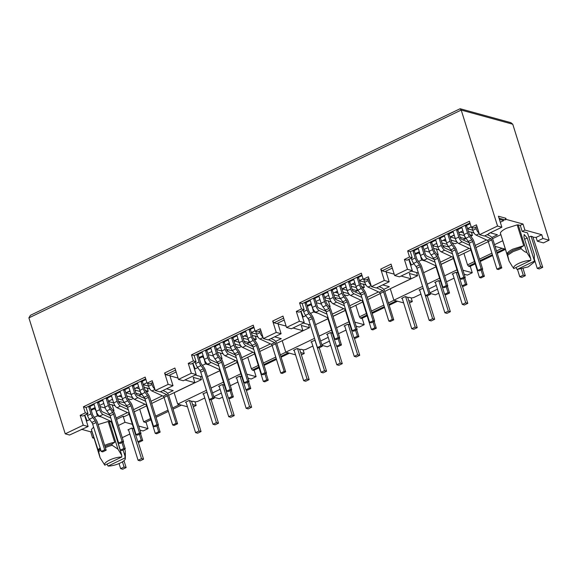 <?xml version="1.0" encoding="UTF-8"?>
<svg xmlns="http://www.w3.org/2000/svg" width="578" height="578" viewBox="0 0 578 578"><rect width="100%" height="100%" fill="white"/><g stroke="black" fill="none" stroke-linecap="round" stroke-linejoin="round"><path stroke-width="0.87" d="M93.607 427.113L91.375 429.555L98.672 451.779A14.602 4.465 -17.4 0 1 100.81 450.081M98.318 450.638A14.602 4.465 -17.4 0 1 100.449 448.947M109.596 460.066A10.845 3.316 162.6 0 0 104.726 465.066A10.845 3.316 162.6 0 0 104.806 465.16L121.777 457.003A10.845 3.316 162.6 0 0 109.596 460.066M98.672 451.779L100.088 457.704L104.726 465.066M536.124 237.406L537.309 241.199L543.472 242.89L549.1 240.181L542.937 238.49L541.752 234.704L536.124 237.406L533.068 237.269M460.001 108.808L461.208 110.066L497.55 226.034L479.538 234.69L476.453 224.835L471.308 227.313L469.408 221.251L407.649 250.931L409.549 257L404.398 259.471L407.49 269.326L394.622 275.511L391.06 264.139L380.765 269.088L384.327 280.46L371.459 286.645L368.374 276.79L363.23 279.261L365.896 279.998L368.923 278.545M363.23 279.261L361.329 273.199L299.57 302.886L301.47 308.948L296.319 311.426L298.992 312.156L304.136 309.685L302.236 303.616L361.879 274.955M471.308 227.313L473.974 228.043L477.002 226.59M404.398 259.471L407.071 260.208L412.215 257.73L410.315 251.668L469.957 223M168.176 384.363L155.309 390.547L160.157 391.877L173.017 385.692L168.176 384.363L164.607 372.991L174.903 368.041L178.465 379.414L183.313 380.743L196.18 374.558L191.332 373.229L188.247 363.374L190.913 364.111L196.058 361.633L194.157 355.571L253.8 326.902M286.124 326.115L278.011 323.89L281.096 333.737L268.228 339.922L263.387 338.592L260.295 328.745L255.151 331.216L257.817 331.945L260.844 330.493M155.309 390.547L152.216 380.692L147.072 383.163L149.745 383.9L152.765 382.448M147.072 383.163L145.172 377.102L83.413 406.789L85.313 412.851L80.169 415.329L82.835 416.059L87.986 413.588L86.086 407.526L145.721 378.857M196.18 374.558L192.64 363.28M194.338 368.677L195.147 368.901L197.77 367.637M202.242 376.935L195.234 375.014M293.024 328.008L302.944 330.732L276.696 343.346M272.137 345.543L259.739 351.496M254.703 353.917L242.305 359.877M237.276 362.298L224.878 368.258M219.842 370.671L207.451 376.632M275.598 341.396L281.262 338.672L274.629 336.851M224.206 366.098L235.586 360.629M241.633 357.717L253.012 352.248M259.06 349.343L270.446 343.874M202.423 365.397L205.472 363.93L209.763 365.108M308.493 324.482L309.49 327.683L301.275 325.428L302.944 330.732M281.096 333.737L276.248 332.408L272.686 321.043L273.986 322.784L276.862 323.572L284.217 320.031M263.387 338.592L276.248 332.408M80.169 415.329L83.254 425.184L65.242 433.84L28.9 317.871L30.41 315.306L459.994 108.801M178.465 379.414L191.332 373.229M255.151 331.216L253.251 325.154L191.491 354.841L193.392 360.903L188.247 363.374M296.319 311.426L299.411 321.274L286.544 327.459L282.982 316.094L272.686 321.043M199.273 358.331L202.553 356.756L204.092 358.62M195.147 368.901L192.85 363.179M205.472 363.93L204.02 358.598M211.577 374.652L219.871 370.758M220.312 353.042L222.003 358.432L221.779 359.682M255.194 335.854L256.285 339.337L253.46 338.564M254.623 340.139L256.285 339.337M248.193 339.214L249.284 342.703L244.068 341.266M246.929 343.838L249.284 342.703M235.918 346.757L239.061 347.616L241.387 346.504M226.583 349.48L232.537 350.759M227.313 349.676L227.869 351.46A1.669 0.679 -115.7 0 1 226.67 349.748L224.409 342.552L223.426 342.277L228.317 339.929M208.138 354.632L213.354 356.062M220.623 358.057L222.003 358.432M202.553 356.756L202.293 355.94M194.157 355.571L191.491 354.841M196.058 361.633L193.392 360.903M164.607 372.991L165.908 374.732L168.783 375.519L176.138 371.986M175.546 370.101L165.908 374.732M240.867 373.749L228.469 379.71M223.433 382.13L211.042 388.091M206.433 390.302L177.699 404.116L174.137 392.744L201.419 379.63L193.204 377.376L194.865 382.687L168.624 395.294M224.907 368.338L237.305 362.384M200.414 376.43L201.419 379.63M247.767 357.255L251.379 368.786L252.355 370.093L253.583 370.433L259.052 367.803M248.034 378.156L251.199 379.024L256.105 376.661L246.763 374.103M256.105 376.661L254.074 370.195M282.086 340.76L309.49 327.683M273.986 322.784L283.625 318.146M65.242 433.84L69.555 435.024L88.102 426.513L83.254 425.184M84.569 415.228L88.102 426.513M87.986 413.588L85.313 412.851M86.086 407.526L83.413 406.789M173.017 385.692L169.932 375.837L178.046 378.063M184.946 379.963L194.865 382.687M319.656 322.697L327.95 318.81M310.321 324.988L303.313 323.059M286.544 327.459L291.391 328.795L304.259 322.611L299.411 321.274M300.719 311.325L304.259 322.611M304.136 309.685L301.47 308.948M302.236 303.616L299.57 302.886M371.459 286.645L376.307 287.974L389.175 281.789L384.327 280.46M390.164 288.805L417.569 275.728L409.354 273.473L411.016 278.777L384.775 291.391M417.569 275.728L416.565 272.527M380.765 269.088L382.065 270.829L384.941 271.617L392.296 268.084M389.175 281.789L386.09 271.935L394.196 274.16M401.103 276.06L411.016 278.777M391.703 266.198L382.065 270.829M427.734 270.742L436.029 266.855M418.4 273.033L411.392 271.111M394.622 275.511L399.47 276.84L412.338 270.656L407.49 269.326M408.798 259.377L412.338 270.656M412.215 257.73L409.549 257M410.315 251.668L407.649 250.931M479.538 234.69L484.386 236.019L489.19 233.714L489.082 233.36M499.045 218.217L505.143 219.886L506.169 219.394L505.815 218.253L498.424 216.23L501.863 227.219L488.656 233.57L489.19 233.714M501.863 227.219L497.55 226.034M86.259 420.625L87.068 420.849L89.691 419.592M81.476 429.288L90.703 431.824L92.603 437.886L94.004 438.269M91.815 431.289L90.703 431.824M91.375 429.555L100.088 457.704M111.424 421.861L108.202 421.463L98.108 424.548M129.197 414.245L124.357 416.572L123.121 416.239L116.546 419.397M164.058 397.491L151.66 403.451M146.624 405.872L134.233 411.825M166.551 388.799L173.19 390.62L167.519 393.343M116.127 418.053L127.507 412.576M133.554 409.672L144.934 404.203M150.981 401.291L162.367 395.822M94.344 417.352L97.393 415.885L101.685 417.063M94.221 407.895L94.474 408.704L91.194 410.279M87.068 420.849L84.771 415.127M97.393 415.885L95.948 410.553L94.474 408.704M112.544 410.004L113.924 410.387L113.7 411.63M100.066 406.58L105.275 408.01M177.699 404.116L187.482 406.796M112.118 404.629L113.924 410.387M109.343 404.203L115.029 405.763M114.747 393.748L117.11 401.298A4.675 1.907 64.3 0 0 120.455 406.067L117.023 407.714A4.675 1.907 -115.7 0 1 113.678 402.945L108.512 401.537M119.234 401.631L119.791 403.408A1.669 0.679 -115.7 0 1 118.591 401.703L116.33 394.499L115.347 394.232L120.238 391.877M111.98 399.506L112.703 399.839M118.504 401.428L124.458 402.707M122.955 400.214L117.666 398.762M118.981 396.147L121.864 397.064M127.839 398.704L130.982 399.571L133.308 398.452M132.593 397.577L126.828 395.995M125.982 392.78L131.025 394.297M130.187 391.631L129.205 391.234M140.114 391.169L141.213 394.651L135.989 393.221M135.006 390.099L140.259 391.544M139.349 388.857L136.206 387.867M147.115 387.802L148.206 391.292L145.381 390.511M144.168 387.332L149.81 388.878M148.51 386.082L143.337 384.666M146.545 392.094L148.206 391.292M138.85 395.785L141.213 394.651M134.609 388.828L136.3 388.019M97.906 450.392A13.352 4.082 -17.4 0 1 100.138 447.957M104.64 445.392A13.352 4.082 -17.4 0 1 114.733 442.307L108.202 421.463M105.348 447.654A14.602 4.465 -17.4 0 1 112.183 445.284L111.829 444.15L114.733 442.307M112.183 445.284L117.934 449.128L121.734 455.276L121.777 457.003M109.235 421.362L117.934 449.128M112.074 399.665L112.573 399.42M119.075 396.298L121.293 395.236M126.076 392.932L129.299 391.385M139.688 409.202L143.662 421.875L150.598 418.537M155.634 416.124L168.025 410.163M172.634 407.945L179.556 404.622M143.662 421.875L145.512 422.381L150.981 419.751M181.398 405.127L173.01 409.159M168.408 411.377L156.009 417.33M505.396 249.385L497.246 253.309M492.644 255.519L480.246 261.48M475.21 263.9L469.741 266.53L468.512 266.191L467.537 264.883L474.473 261.545M355.846 305.3L359.458 316.838L360.434 318.138L361.662 318.478L367.131 315.848M372.167 313.428L384.565 307.474M389.167 305.256L397.556 301.225M264.088 365.383L276.486 359.422M281.089 357.211L289.477 353.18M213.918 397.281L219.243 398.741L222.588 397.129M221.323 393.091L213.744 396.732M505.815 218.253L505.143 219.886M410.488 264.775L411.305 264.999L413.927 263.734M488.287 241.64L475.896 247.594M470.86 250.014L458.462 255.975M453.434 258.395L441.036 264.348M436 266.769L423.602 272.729M500.794 234.697L492.499 238.685M534.043 261.314L517.072 269.471L528.198 266.892L534.325 262.015L534.303 254.566L527.504 232.862L522.165 231.402L524.911 230.08L523.011 224.018L520.265 225.333L517.18 224.871L506.415 228.274C503.077 229.907 501.054 231.475 500.353 232.963L509.074 261.111L507.657 255.187L513.163 251.596L521.161 248.692L520.807 247.557L523.711 245.715L512.946 249.111C509.608 250.751 507.585 252.311 506.884 253.807L507.657 255.187M523.011 224.018L506.169 219.394M500.295 222.219L503.77 220.55L499.399 219.351M491.755 237.493L497.42 234.769L490.252 232.797M440.357 262.195L451.743 256.726M457.79 253.814L469.17 248.345M475.217 245.44L486.597 239.971M425.914 261.205L421.629 260.028L420.177 254.696L418.703 252.853L415.43 254.428M418.58 261.494L421.629 260.028M463.924 253.352L467.537 264.883M479.509 259.132L491.907 253.171M496.509 250.953L502.051 248.294M468.512 266.191L474.957 263.091M479.993 260.671L492.384 254.71M496.993 252.499L504.399 248.937M453.455 258.482L441.065 264.435M418.45 252.037L418.703 252.853M436.354 248.771L438.16 254.53L436.78 254.154M429.512 252.16L424.295 250.729M433.579 248.345L439.266 249.906M438.977 237.89L441.346 245.44A4.675 1.907 64.3 0 0 444.692 250.209L441.26 251.864A4.675 1.907 -115.7 0 1 437.914 247.088L432.741 245.679M443.47 245.773L444.027 247.557A1.669 0.679 -115.7 0 1 442.82 245.845L440.566 238.649L439.583 238.374L444.475 236.026M436.217 243.656L436.939 243.981M442.741 245.571L448.687 246.849M447.191 244.364L441.903 242.912M443.21 240.289L446.1 241.214M452.068 242.847L455.218 243.714L457.545 242.601M456.83 241.72L451.064 240.137M450.211 236.929L455.254 238.439M454.424 235.773L453.441 235.376M464.358 235.311L465.442 238.801L460.218 237.363M459.243 234.249L464.488 235.687M463.578 232.999L460.435 232.009M471.359 231.951L472.443 235.434L469.618 234.661M468.404 231.475L474.039 233.021M472.739 230.232L467.566 228.809M438.16 254.53L437.929 255.779M463.086 239.935L465.442 238.801M470.774 236.236L472.443 235.434M436.311 243.808L436.809 243.569M443.304 240.448L445.522 239.379M450.305 237.081L453.535 235.528M458.845 232.977L460.529 232.168M409.007 259.276L411.305 264.999M500.353 232.963L506.884 253.807M523.711 245.715L517.18 224.871M534 259.587L527.237 237.984L524.145 234.531L523.95 237.081L530.72 258.684L526.912 252.535C525.337 252.239 523.422 250.96 521.161 248.692M526.912 252.535L518.213 224.77M518.574 263.474C514.536 265.512 512.939 267.209 513.784 268.568L530.763 260.411C526.934 260.483 522.873 261.509 518.574 263.474M512.874 267.26L513.784 268.568M530.72 258.684L530.763 260.411M512.404 266.61L509.074 261.111M515.959 267.52L517.072 269.471M520.807 247.557L512.809 250.462L507.296 254.045M380.208 293.588L367.818 299.549M362.782 301.969L350.384 307.922M345.355 310.343L332.957 316.303M327.921 318.724L315.53 324.684M359.458 316.838L366.394 313.5M371.43 311.08L383.828 305.119M388.43 302.908L393.979 300.242M360.434 318.138L366.878 315.039M371.914 312.619L384.312 306.665M388.915 304.447L396.327 300.885M345.377 310.429L332.986 316.39M310.372 303.992L312.171 306.665M316.217 302.677L321.433 304.107M328.701 306.102L330.081 306.485L329.85 307.727M328.275 300.726L330.081 306.485M325.501 300.3L331.187 301.861M330.898 289.845L333.268 297.395A4.675 1.907 64.3 0 0 336.613 302.164L333.181 303.811A4.675 1.907 -115.7 0 1 329.836 299.043L324.663 297.634M335.392 297.728L335.948 299.505M328.138 295.604L328.86 295.936M334.662 297.526L340.615 298.804M339.113 296.312L333.824 294.859M335.132 292.244L338.022 293.162M343.989 294.802L347.14 295.669L349.466 294.549M348.751 293.675L342.985 292.092M342.133 288.877L347.183 290.387M346.345 287.728L345.362 287.331M356.272 287.266L357.363 290.748L352.139 289.318M351.164 286.197L356.409 287.642M355.506 284.954L352.356 283.964M363.273 283.899L364.364 287.389L361.539 286.609M360.325 283.43L365.961 284.976M364.66 282.18L359.487 280.764M332.278 314.15L343.664 308.674M349.712 305.769L361.091 300.3M367.138 297.388L378.525 291.919M383.676 289.441L389.341 286.717L382.708 284.896M362.695 288.191L364.364 287.389M355.008 291.883L357.363 290.748M307.351 306.376L310.632 304.801M302.41 316.722L303.226 316.946L305.849 315.689M310.502 313.449L313.551 311.983L317.835 313.16M303.226 316.946L300.928 311.224M313.551 311.983L312.098 306.651M328.232 295.763L328.73 295.517M335.233 292.396L337.444 291.334M342.227 289.029L345.456 287.483M350.767 284.925L352.45 284.116M251.379 368.786L258.315 365.455M263.351 363.035L275.749 357.074M280.352 354.863L285.9 352.197M252.355 370.093L258.8 366.994M263.835 364.574L276.233 358.613M280.836 356.402L288.249 352.84M217.422 352.248L223.108 353.808M222.819 341.793L225.189 349.343A4.675 1.907 64.3 0 0 228.534 354.112L225.102 355.766A4.675 1.907 -115.7 0 1 221.757 350.99L216.584 349.582M220.059 347.559L220.782 347.884M231.034 348.267L225.745 346.814M227.06 344.192L229.943 345.117M240.672 345.622L234.906 344.04M234.054 340.832L239.104 342.342M238.266 339.676L237.283 339.279M243.085 338.152L248.33 339.589M247.427 336.909L244.284 335.912M252.246 335.377L257.889 336.923M256.581 334.135L251.408 332.711M220.153 347.71L220.651 347.472M227.154 344.351L229.365 343.281M234.148 340.984L237.377 339.43M242.688 336.88L244.378 336.071M185.979 401.999L195.581 432.64L197.633 433.204L201.065 431.549L191.564 401.233L189.187 400.453L185.415 402.266L186.123 402.461M204.778 397.996L197.582 401.457L195.386 401.898L193.124 401.276L191.397 401.5M207.025 392.187L202.842 393.885L203.557 394.08M220.139 389.297L212.56 392.939M224.401 385.215L222.335 384.522L218.556 386.335L219.264 386.53M237.926 382.065L230.34 385.692M241.835 376.842L239.762 376.141L235.99 377.954L236.698 378.149M124.704 449.171L125.325 451.158L125.021 456.172L123.071 449.951M106.981 464.112L108.086 466.063A10.845 3.316 162.6 0 0 119.227 463.477A10.845 3.316 162.6 0 0 125.332 458.607A10.845 3.316 162.6 0 0 125.065 457.906L125.021 456.172M125.065 457.906L108.086 466.063M114.719 432.048L121.734 455.276M104.994 446.519A14.602 4.465 -17.4 0 1 111.829 444.15M549.1 240.181L512.758 124.219L510.865 122.659L460.312 108.78M92.603 437.886L93.715 437.351M111.287 421.926L113.187 427.987M118.447 425.459L125.021 422.301L123.121 416.239M139.955 430.104L143.12 430.971L148.026 428.616L138.691 426.051M132.348 424.31L125.021 422.301M148.026 428.616L145.996 422.15M133.691 428.775L131.683 428.096L127.911 429.909L128.619 430.104M129.848 434.02L122.261 437.64M505.338 249.19L495.071 246.373M494.544 244.675L502.694 240.759M522.165 231.402L520.265 225.333M541.752 234.704L524.911 230.08M532.815 236.756L530.85 236.221L528.856 237.175M537.309 241.199L542.937 238.49M403.639 302.894L393.856 300.213L390.295 288.841M457.017 269.847L444.627 275.807M439.591 278.228L427.193 284.188M422.59 286.399L393.856 300.213M464.192 274.254L467.349 275.121L472.255 272.758L462.92 270.201M472.255 272.758L470.232 266.292M457.921 272.917L455.919 272.238L452.148 274.051L452.856 274.247M454.077 278.163L446.498 281.789M440.494 281.298L438.492 280.619L434.714 282.432L435.422 282.628M423.175 288.285L418.999 289.983L419.707 290.178M420.936 294.094L413.732 297.554L411.543 297.988L409.282 297.374L407.555 297.598M402.136 298.096L411.738 328.738L413.79 329.301L417.222 327.647L407.721 297.33L405.344 296.55L401.573 298.364L402.281 298.559M437.481 289.188L429.902 292.829M436.289 285.395L428.717 289.036M430.075 293.378L435.393 294.838L438.745 293.227M295.56 354.849L285.778 352.161L282.216 340.796M348.946 321.801L336.548 327.762M331.512 330.175L319.114 336.136M314.511 338.354L285.778 352.161M356.113 326.202L359.27 327.069L364.183 324.713L354.841 322.148M364.183 324.713L362.153 318.247M349.849 324.872L347.84 324.193L344.069 326.006L344.777 326.202M346.005 330.117L338.419 333.737M332.415 333.246L330.414 332.567L326.635 334.38L327.343 334.575M315.104 340.232L310.921 341.938L311.629 342.133M312.857 346.049L305.654 349.509L303.464 349.943L301.203 349.322L299.476 349.546M294.058 350.044L303.66 380.685L305.711 381.249L309.143 379.601L299.642 349.285L297.265 348.498L293.494 350.319L294.202 350.506M329.402 341.136L321.823 344.777M328.217 337.35L320.638 340.991M321.997 345.333L327.314 346.793L330.667 345.182M409.477 302.937L412.316 301.572L411.16 297.887M301.398 354.892L304.238 353.526L303.082 349.842M193.319 406.84L196.159 405.474L195.01 401.789M192.59 404.492L196.159 405.474M532.858 236.901L542.728 267.318L540.676 266.754L537.244 268.402L539.296 268.965L542.728 267.318M408.74 300.589L412.316 301.572M300.661 352.544L304.238 353.526M152.679 382.491L153.452 384.948A1.669 0.679 -115.7 0 0 153.799 385.743M147.643 383.322L148.539 386.191A4.675 1.907 -115.7 0 0 151.884 390.959L163.191 396.205A1.17 0.477 -115.7 0 1 164.029 397.397L172.678 424.996L174.151 425.401L177.583 423.746L168.935 396.154A4.169 1.705 -115.7 0 0 165.951 391.891L162.982 390.518M154.825 389.016A4.675 1.907 64.3 0 1 151.971 384.543L151.501 383.055M160.496 391.711L166.623 394.557A1.17 0.477 64.3 0 1 167.461 395.749L176.102 423.342L172.678 424.996M176.102 423.342L177.583 423.746M88.6 406.312L90.963 413.862A5.426 2.218 64.3 0 0 92.841 417.562L89.409 419.209A5.426 2.218 -115.7 0 1 87.538 415.51L87.068 414.029M101.237 451.454L102.718 451.859L106.15 450.211L104.669 449.807L101.237 451.454L92.682 424.158A2.5 1.026 64.3 0 0 91.815 422.446L89.409 419.209M94.098 404.448L89.2 406.796L90.19 407.071L92.444 414.267A2.42 0.99 64.3 0 0 93.282 415.922L95.688 419.158A5.505 2.254 64.3 0 1 97.595 422.908L106.15 450.211M92.841 417.562L95.247 420.798A2.5 1.026 64.3 0 1 96.114 422.504L104.669 449.807M109.943 415.307L102.357 411.782A1.669 0.679 -115.7 0 1 101.157 410.084L98.903 402.88L97.92 402.606L102.812 400.258M121.972 442.604L123.815 448.477L120.383 450.125L121.864 450.537L125.296 448.882L123.15 442.04M123.815 448.477L125.296 448.882M120.383 450.125L111.735 422.532A1.17 0.477 -115.7 0 0 110.904 421.34L99.597 416.095A4.675 1.907 -115.7 0 1 96.251 411.326L93.882 403.776M97.314 402.122L99.683 409.672A4.675 1.907 64.3 0 0 103.028 414.448L110.832 418.067M140.888 381.177L143.257 388.727A5.426 2.218 64.3 0 0 145.129 392.426L141.697 394.073A5.426 2.218 -115.7 0 1 139.825 390.381L137.456 382.824M141.697 394.073L144.11 397.31A2.5 1.026 64.3 0 1 144.97 399.022L153.524 426.318L155.005 426.723L158.437 425.076L156.956 424.671L153.524 426.318M145.129 392.426L147.542 395.663L144.11 397.31M156.956 424.671L148.401 397.368A2.5 1.026 64.3 0 0 147.542 395.663M145.931 379.529L141.494 381.661L142.477 381.935L144.731 389.139A2.42 0.99 64.3 0 0 145.569 390.786L147.982 394.023A5.505 2.254 64.3 0 1 149.883 397.78L158.437 425.076M111.525 396.067L106.634 398.423L107.616 398.69L109.878 405.893A2.42 0.99 64.3 0 0 110.709 407.541L113.122 410.777A5.505 2.254 64.3 0 1 115.022 414.534L123.576 441.83L122.095 441.426L118.671 443.073L120.145 443.478L123.576 441.83M118.671 443.073L110.116 415.777A2.5 1.026 64.3 0 0 109.249 414.072L106.836 410.835A5.426 2.218 -115.7 0 1 104.965 407.136L102.595 399.586M106.027 397.931L108.397 405.489A5.426 2.218 64.3 0 0 110.268 409.181L112.681 412.417A2.5 1.026 64.3 0 1 113.541 414.13L122.095 441.426M132.174 385.367L134.544 392.917A4.675 1.907 64.3 0 0 137.889 397.686L145.692 401.305M137.889 397.686L134.457 399.34A4.675 1.907 -115.7 0 1 131.112 394.564L128.742 387.014M134.457 399.34L145.757 404.586A1.17 0.477 -115.7 0 1 146.595 405.778L155.244 433.37L156.725 433.775L160.157 432.127L158.011 425.278M156.833 425.841L158.675 431.723L155.244 433.37M158.675 431.723L160.157 432.127M144.803 398.545L137.217 395.027A1.669 0.679 -115.7 0 1 136.018 393.322L133.764 386.126L132.774 385.851L137.672 383.503M120.455 406.067L128.258 409.686M117.023 407.714L128.33 412.959A1.17 0.477 -115.7 0 1 129.169 414.151L137.817 441.751L139.291 442.156L142.723 440.508L140.577 433.659M139.406 434.223L141.249 440.096L137.817 441.751M141.249 440.096L142.723 440.508M127.37 406.926L119.783 403.408M117.11 401.298L113.678 402.945L111.316 395.395M123.461 389.558L125.823 397.108A5.426 2.218 64.3 0 0 127.702 400.807L124.27 402.454A5.426 2.218 -115.7 0 1 122.392 398.755L120.029 391.205M124.27 402.454L126.676 405.691A2.5 1.026 64.3 0 1 127.543 407.396L136.097 434.699L137.578 435.104L141.01 433.449L139.529 433.045L136.097 434.699M127.702 400.807L130.108 404.044L126.676 405.691M139.529 433.045L130.975 405.749A2.5 1.026 64.3 0 0 130.108 404.044M128.952 387.694L124.06 390.042L125.05 390.316L127.304 397.512A2.42 0.99 64.3 0 0 128.143 399.16L130.549 402.404A5.505 2.254 64.3 0 1 132.456 406.153L141.01 433.449M146.928 382.708L143.272 384.471M138.669 386.682L134.558 388.654M129.949 390.873L125.845 392.845M121.236 395.063L117.124 397.035M112.522 399.246L108.411 401.226M103.809 403.437L99.698 405.416M95.088 407.627L90.941 409.47M89.2 406.796L88.781 406.226M97.92 402.606L97.494 402.035M106.634 398.423L106.208 397.852M115.347 394.232L114.921 393.661M124.06 390.042L123.634 389.471M132.774 385.851L132.355 385.28M141.494 381.661L141.068 381.09M123.974 460.695L126.134 467.573L124.075 467.01L122.449 461.808M119.046 463.549L120.643 468.657L122.702 469.22L126.134 467.573M138.12 441.83L143.561 459.192L141.509 458.629L138.077 460.276L140.129 460.839L143.561 459.192M141.509 458.629L131.965 428.168M128.475 429.635L138.077 460.276M120.643 468.657L124.075 467.01M211.151 399.738L218.498 423.175L216.439 422.612L213.007 424.259L215.067 424.823L218.498 423.175M216.439 422.612L206.895 392.151M203.405 393.618L213.007 424.259M195.581 432.64L199.013 430.986L189.468 400.525M201.065 431.549L199.013 430.986M319.229 347.783L326.57 371.22L324.518 370.657L321.086 372.304L323.145 372.868L326.57 371.22M324.518 370.657L314.974 340.196M311.484 341.663L321.086 372.304M303.66 380.685L307.091 379.038L297.547 348.577M309.143 379.601L307.091 379.038M427.308 295.835L434.649 319.273L432.597 318.709L429.165 320.356L431.217 320.92L434.649 319.273M432.597 318.709L423.053 288.249M419.563 289.715L429.165 320.356M411.738 328.738L415.17 327.083L405.619 296.622M417.222 327.647L415.17 327.083M523.083 268.626L525.301 275.699L523.242 275.135L521.327 269.023M517.52 269.471L519.817 276.783L521.869 277.346L525.301 275.699M540.676 266.754L531.131 236.294M534.318 259.074L537.244 268.402M519.817 276.783L523.242 275.135M228.772 398.256L234.213 415.618L232.154 415.055L222.609 384.594M219.12 386.061L228.722 416.709L230.781 417.273L234.213 415.618M246.199 389.883L251.64 407.244L249.588 406.681L246.156 408.328L248.208 408.892L251.64 407.244M249.588 406.681L240.036 376.22M236.554 377.687L246.156 408.328M228.722 416.709L232.154 415.055M336.844 346.309L342.284 363.67L340.232 363.107L330.688 332.646M327.199 334.113L336.801 364.754L338.853 365.318L342.284 363.67M354.278 337.928L359.718 355.289L357.666 354.726L354.235 356.373L356.286 356.937L359.718 355.289M357.666 354.726L348.115 324.265M344.632 325.732L354.235 356.373M336.801 364.754L340.232 363.107M444.923 294.354L450.363 311.715L448.311 311.152L438.767 280.691M435.277 282.158L444.879 312.799L446.931 313.363L450.363 311.715M462.357 285.98L467.797 303.342L465.738 302.778L462.313 304.425L464.365 304.989L467.797 303.342M465.738 302.778L456.194 272.317M452.704 273.784L462.313 304.425M444.879 312.799L448.311 311.152M255.006 330.761L251.351 332.516M246.741 334.734L242.637 336.707M238.028 338.918L233.917 340.897M229.314 343.108L225.203 345.088M220.601 347.299L216.49 349.271M211.888 351.489L207.777 353.461M203.167 355.68L199.02 357.515M248.966 329.229L251.336 336.779A5.426 2.218 64.3 0 0 253.207 340.478L255.613 343.715A2.5 1.026 64.3 0 1 256.48 345.42L265.035 372.716L261.603 374.363L263.084 374.775L266.516 373.121L257.961 345.825A5.505 2.254 64.3 0 0 256.061 342.068L253.648 338.831A2.42 0.99 64.3 0 1 252.81 337.184L250.556 329.98L249.566 329.713L254.009 327.574M252.875 346.598L245.289 343.079A1.669 0.679 -115.7 0 1 244.097 341.374L241.842 334.171L240.853 333.903L245.744 331.548M231.54 337.603L233.902 345.153A5.426 2.218 64.3 0 0 235.781 348.852L238.187 352.089A2.5 1.026 64.3 0 1 239.054 353.801L247.608 381.097L244.176 382.744L245.657 383.149L249.082 381.502L240.527 354.206A5.505 2.254 64.3 0 0 238.627 350.449L236.221 347.212A2.42 0.99 64.3 0 1 235.383 345.565L233.129 338.361L232.139 338.094L237.031 335.739M231.655 389.883L230.174 389.471L226.742 391.125L228.223 391.53L231.655 389.883L223.101 362.579A5.505 2.254 64.3 0 0 221.201 358.83L218.787 355.593A2.42 0.99 64.3 0 1 217.949 353.938L215.695 346.742L214.713 346.468L219.604 344.12M218.022 363.352L210.435 359.834A1.669 0.679 -115.7 0 1 209.236 358.129L206.982 350.925L205.992 350.658L210.891 348.303M214.228 398.256L212.747 397.852L209.315 399.499L210.797 399.904L214.228 398.256L205.674 370.96A5.505 2.254 64.3 0 0 203.767 367.203L201.361 363.967A2.42 0.99 64.3 0 1 200.523 362.319L198.268 355.116L197.279 354.849L202.17 352.493M197.279 354.849L196.852 354.278M205.992 350.658L205.573 350.087M214.713 346.468L214.286 345.897M223.426 342.277L223 341.706M232.139 338.094L231.713 337.516M240.853 333.903L240.426 333.333M249.566 329.713L249.147 329.142M363.085 278.806L359.429 280.568M354.82 282.779L350.716 284.752M346.106 286.97L341.995 288.942M337.393 291.16L333.282 293.133M328.68 295.344L324.569 297.323M319.959 299.534L315.855 301.514M311.246 303.725L307.099 305.567M357.045 277.274L359.408 284.824A5.426 2.218 64.3 0 0 361.286 288.523L363.692 291.76A2.5 1.026 64.3 0 1 364.559 293.465L373.113 320.768L369.682 322.416L371.163 322.82L374.595 321.173L366.04 293.877A5.505 2.254 64.3 0 0 364.133 290.12L361.727 286.883A2.42 0.99 64.3 0 1 360.889 285.229L358.635 278.032L357.645 277.758L362.088 275.627M360.954 294.643L353.368 291.124A1.669 0.679 -115.7 0 1 352.175 289.419L349.921 282.223L348.931 281.948L353.823 279.6M339.618 285.655L341.981 293.205A5.426 2.218 64.3 0 0 343.852 296.904L346.265 300.141A2.5 1.026 64.3 0 1 347.132 301.846L355.687 329.142L352.255 330.789L353.729 331.201L357.161 329.547L348.606 302.251A5.505 2.254 64.3 0 0 346.706 298.494L344.293 295.257A2.42 0.99 64.3 0 1 343.462 293.61L341.201 286.406L340.218 286.139L345.109 283.791M343.527 303.024L335.941 299.505A1.669 0.679 -115.7 0 1 334.749 297.8L332.487 290.597L331.505 290.329L336.396 287.974M339.734 337.928L338.253 337.523L334.821 339.17L336.302 339.575L339.734 337.928L331.18 310.632A5.505 2.254 64.3 0 0 329.279 306.875L326.866 303.638A2.42 0.99 64.3 0 1 326.028 301.991L323.774 294.787L322.791 294.52L327.683 292.165M326.1 311.398L318.514 307.879A1.669 0.679 -115.7 0 1 317.315 306.174L315.061 298.978L314.071 298.703L318.962 296.355M322.3 346.309L320.826 345.897L317.394 347.551L318.875 347.956L322.3 346.309L313.746 319.005A5.505 2.254 64.3 0 0 311.845 315.256L309.44 312.019A2.42 0.99 64.3 0 1 308.601 310.364L306.347 303.168L305.357 302.894L310.249 300.546M305.357 302.894L304.931 302.323M314.071 298.703L313.644 298.132M322.791 294.52L322.365 293.949M331.505 290.329L331.078 289.759M340.218 286.139L339.792 285.568M348.931 281.948L348.505 281.378M357.645 277.758L357.226 277.187M471.164 226.858L467.508 228.613M462.899 230.824L458.788 232.804M454.185 235.015L450.074 236.994M445.472 239.205L441.361 241.178M436.758 243.396L432.647 245.368M428.038 247.586L423.934 249.559M419.325 251.77L415.177 253.612M465.124 225.326L467.486 232.876A5.426 2.218 64.3 0 0 469.365 236.575L471.771 239.812A2.5 1.026 64.3 0 1 472.638 241.517L481.192 268.813L477.76 270.461L479.241 270.872L482.673 269.218L474.119 241.922A5.505 2.254 64.3 0 0 472.212 238.165L469.806 234.928A2.42 0.99 64.3 0 1 468.968 233.281L466.713 226.077L465.724 225.81L470.167 223.672M469.033 242.695L461.446 239.176A1.669 0.679 -115.7 0 1 460.254 237.471L457.993 230.268L457.01 230.001L461.901 227.645M447.69 233.7L450.06 241.25A5.426 2.218 64.3 0 0 451.931 244.949L454.344 248.186A2.5 1.026 64.3 0 1 455.211 249.891L463.766 277.194L460.334 278.842L461.808 279.246L465.239 277.599L456.685 250.303A5.505 2.254 64.3 0 0 454.785 246.546L452.372 243.309A2.42 0.99 64.3 0 1 451.541 241.662L449.279 234.458L448.297 234.184L453.188 231.836M447.813 285.973L446.332 285.568L442.9 287.223L444.381 287.627L447.813 285.973L439.258 258.677A5.505 2.254 64.3 0 0 437.351 254.927L434.945 251.69A2.42 0.99 64.3 0 1 434.107 250.036L431.853 242.839L430.863 242.565L435.761 240.217M434.172 259.45L426.586 255.931A1.669 0.679 -115.7 0 1 425.394 254.226L423.139 247.023L422.15 246.755L427.041 244.4M430.379 294.354L428.905 293.949L425.473 295.596L426.947 296.001L430.379 294.354L421.824 267.058A5.505 2.254 64.3 0 0 419.924 263.301L417.511 260.064A2.42 0.99 64.3 0 1 416.68 258.417L414.419 251.213L413.436 250.946L418.328 248.591M413.436 250.946L413.01 250.375M422.15 246.755L421.723 246.185M430.863 242.565L430.444 241.994M439.583 238.374L439.157 237.804M448.297 234.184L447.871 233.613M457.01 230.001L456.584 229.43M465.724 225.81L465.297 225.239M260.757 330.537L261.523 332.993A1.669 0.679 -115.7 0 0 261.877 333.788M255.722 331.375L256.618 334.236A4.675 1.907 -115.7 0 0 259.963 339.011L271.27 344.25A1.17 0.477 -115.7 0 1 272.108 345.449L280.749 373.041L282.23 373.446L285.662 371.799L277.014 344.199A4.169 1.705 -115.7 0 0 274.03 339.943L271.06 338.564M262.903 337.061A4.675 1.907 64.3 0 1 260.049 332.588L259.58 331.1M268.575 339.763L274.702 342.602A1.17 0.477 64.3 0 1 275.533 343.794L284.181 371.394L280.749 373.041M284.181 371.394L285.662 371.799M196.679 354.365L199.042 361.915A5.426 2.218 64.3 0 0 200.92 365.614L197.488 367.261A5.426 2.218 -115.7 0 1 195.61 363.562L195.147 362.074M209.315 399.499L200.761 372.203A2.5 1.026 64.3 0 0 199.894 370.498L197.488 367.261M200.92 365.614L203.326 368.851A2.5 1.026 64.3 0 1 204.193 370.556L212.747 397.852M230.051 390.649L231.894 396.53L228.462 398.177L229.943 398.582L233.375 396.934L231.229 390.085M231.894 396.53L233.375 396.934M228.462 398.177L219.813 370.577A1.17 0.477 -115.7 0 0 218.975 369.385L207.675 364.14A4.675 1.907 -115.7 0 1 204.33 359.372L201.96 351.821M205.392 350.174L207.762 357.724A4.675 1.907 64.3 0 0 211.107 362.493L218.91 366.112M253.207 340.478L249.775 342.125A5.426 2.218 -115.7 0 1 247.904 338.426L245.534 330.876M249.775 342.125L252.189 345.362A2.5 1.026 64.3 0 1 253.048 347.067L261.603 374.363M266.516 373.121L265.035 372.716M226.742 391.125L218.188 363.822A2.5 1.026 64.3 0 0 217.328 362.117L214.915 358.88A5.426 2.218 -115.7 0 1 213.044 355.181L210.674 347.631M214.106 345.984L216.475 353.534A5.426 2.218 64.3 0 0 218.347 357.233L220.76 360.47A2.5 1.026 64.3 0 1 221.62 362.175L230.174 389.471M240.253 333.412L242.616 340.969A4.675 1.907 64.3 0 0 245.968 345.738L253.771 349.358M245.968 345.738L242.536 347.385A4.675 1.907 -115.7 0 1 239.191 342.617L236.821 335.067M242.536 347.385L253.836 352.631A1.17 0.477 -115.7 0 1 254.674 353.823L263.322 381.422L264.803 381.827L268.235 380.18L266.09 373.33M264.912 373.894L266.754 379.768L263.322 381.422M266.754 379.768L268.235 380.18M228.534 354.112L236.337 357.739M225.102 355.766L236.409 361.012A1.17 0.477 -115.7 0 1 237.247 362.204L245.896 389.796L247.37 390.201L250.801 388.553L248.656 381.704M247.485 382.275L249.328 388.149L245.896 389.796M249.328 388.149L250.801 388.553M235.448 354.971L227.862 351.453M225.189 349.343L221.757 350.99L219.394 343.44M235.781 348.852L232.349 350.506A5.426 2.218 -115.7 0 1 230.47 346.807L228.108 339.257M232.349 350.506L234.755 353.743A2.5 1.026 64.3 0 1 235.622 355.448L244.176 382.744M249.082 381.502L247.608 381.097M368.836 278.582L369.602 281.045A1.669 0.679 -115.7 0 0 369.956 281.84M363.793 279.42L364.696 282.288A4.675 1.907 -115.7 0 0 368.041 287.056L379.349 292.302A1.17 0.477 -115.7 0 1 380.18 293.494L388.828 321.086L390.309 321.498L393.741 319.844L385.093 292.251A4.169 1.705 -115.7 0 0 382.101 287.989L379.139 286.616M370.982 285.113A4.675 1.907 64.3 0 1 368.128 280.633L367.659 279.152M376.654 287.808L382.773 290.655A1.17 0.477 64.3 0 1 383.611 291.847L392.26 319.439L388.828 321.086M392.26 319.439L393.741 319.844M304.758 302.41L307.12 309.96A5.426 2.218 64.3 0 0 308.999 313.659L305.567 315.306A5.426 2.218 -115.7 0 1 303.688 311.607L303.226 310.126M317.394 347.551L308.84 320.255A2.5 1.026 64.3 0 0 307.973 318.543L305.567 315.306M308.999 313.659L311.405 316.896A2.5 1.026 64.3 0 1 312.272 318.601L320.826 345.897M338.13 338.701L339.972 344.575L336.541 346.222L338.022 346.634L341.454 344.979L339.308 338.137M339.972 344.575L341.454 344.979M336.541 346.222L327.892 318.63A1.17 0.477 -115.7 0 0 327.054 317.438L315.754 312.192A4.675 1.907 -115.7 0 1 312.409 307.424L310.039 299.866M313.471 298.219L315.834 305.769A4.675 1.907 64.3 0 0 319.186 310.545L326.989 314.165M361.286 288.523L357.854 290.17A5.426 2.218 -115.7 0 1 355.983 286.478L353.613 278.921M357.854 290.17L360.26 293.407A2.5 1.026 64.3 0 1 361.127 295.12L369.682 322.416M374.595 321.173L373.113 320.768M334.821 339.17L326.267 311.874A2.5 1.026 64.3 0 0 325.407 310.169L322.994 306.932A5.426 2.218 -115.7 0 1 321.122 303.233L318.753 295.683M322.184 294.029L324.554 301.579A5.426 2.218 64.3 0 0 326.425 305.278L328.839 308.515A2.5 1.026 64.3 0 1 329.698 310.227L338.253 337.523M348.332 281.464L350.694 289.014A4.675 1.907 64.3 0 0 354.039 293.783L361.842 297.403M354.039 293.783L350.615 295.437A4.675 1.907 -115.7 0 1 347.262 290.662L344.9 283.112M350.615 295.437L361.915 300.683A1.17 0.477 -115.7 0 1 362.753 301.875L371.401 329.467L372.882 329.872L376.307 328.225L374.161 321.375M372.991 321.939L374.833 327.82L371.401 329.467M374.833 327.82L376.307 328.225M336.613 302.164L344.416 305.784M333.181 303.811L344.488 309.057A1.17 0.477 -115.7 0 1 345.326 310.249L353.974 337.848L355.448 338.253L358.88 336.606L356.734 329.756M355.557 330.32L357.399 336.194L353.974 337.848M357.399 336.194L358.88 336.606M333.268 297.395L329.836 299.043L327.466 291.493M343.852 296.904L340.428 298.551A5.426 2.218 -115.7 0 1 338.549 294.852L336.186 287.302M340.428 298.551L342.833 301.788A2.5 1.026 64.3 0 1 343.7 303.493L352.255 330.789M357.161 329.547L355.687 329.142M476.915 226.634L477.681 229.09A1.669 0.679 -115.7 0 0 478.035 229.885M471.872 227.465L472.775 230.333A4.675 1.907 -115.7 0 0 476.12 235.101L487.42 240.347A1.17 0.477 -115.7 0 1 488.258 241.539L496.907 269.138L498.388 269.543L501.82 267.896L493.171 240.296A4.169 1.705 -115.7 0 0 490.18 236.041L487.211 234.661M479.061 233.158A4.675 1.907 64.3 0 1 476.207 228.686L475.737 227.197M484.725 235.86L490.852 238.7A1.17 0.477 64.3 0 1 491.69 239.892L500.338 267.491L496.907 269.138M500.338 267.491L501.82 267.896M412.837 250.455L415.199 258.012A5.426 2.218 64.3 0 0 417.07 261.704L413.646 263.358A5.426 2.218 -115.7 0 1 411.767 259.659L411.305 258.171M425.473 295.596L416.919 268.3A2.5 1.026 64.3 0 0 416.052 266.595L413.646 263.358M417.07 261.704L419.484 264.941A2.5 1.026 64.3 0 1 420.351 266.653L428.905 293.949M446.209 286.746L448.051 292.627L444.619 294.274L446.1 294.679L449.532 293.032L447.386 286.182M448.051 292.627L449.532 293.032M444.619 294.274L435.971 266.675A1.17 0.477 -115.7 0 0 435.133 265.483L423.833 260.237A4.675 1.907 -115.7 0 1 420.481 255.469L418.118 247.919M421.55 246.271L423.912 253.821A4.675 1.907 64.3 0 0 427.258 258.59L435.061 262.21M469.365 236.575L465.933 238.223A5.426 2.218 -115.7 0 1 464.055 234.524L461.692 226.973M465.933 238.223L468.339 241.459A2.5 1.026 64.3 0 1 469.206 243.165L477.76 270.461M482.673 269.218L481.192 268.813M442.9 287.223L434.345 259.919A2.5 1.026 64.3 0 0 433.486 258.214L431.072 254.977A5.426 2.218 -115.7 0 1 429.201 251.278L426.831 243.728M430.263 242.081L432.633 249.631A5.426 2.218 64.3 0 0 434.504 253.33L436.91 256.567A2.5 1.026 64.3 0 1 437.777 258.272L446.332 285.568M456.41 229.509L458.773 237.067A4.675 1.907 64.3 0 0 462.118 241.835L469.921 245.455M462.118 241.835L458.686 243.483A4.675 1.907 -115.7 0 1 455.341 238.714L452.979 231.164M458.686 243.483L469.993 248.728A1.17 0.477 -115.7 0 1 470.832 249.92L479.48 277.519L480.954 277.924L484.386 276.27L482.24 269.427M481.069 269.991L482.912 275.865L479.48 277.519M482.912 275.865L484.386 276.27M444.692 250.209L452.495 253.829M441.26 251.864L452.567 257.109A1.17 0.477 -115.7 0 1 453.398 258.301L462.046 285.893L463.527 286.298L466.959 284.651L464.813 277.801M463.635 278.372L465.478 284.246L462.046 285.893M465.478 284.246L466.959 284.651M451.606 251.069L444.02 247.55M441.346 245.44L437.914 247.088L435.545 239.538M451.931 244.949L448.499 246.604A5.426 2.218 -115.7 0 1 446.628 242.905L444.265 235.354M448.499 246.604L450.912 249.841A2.5 1.026 64.3 0 1 451.779 251.546L460.334 278.842M465.239 277.599L463.766 277.194M28.9 317.871L461.208 110.066L512.758 124.219M527.237 237.984L524.622 239.241M151.971 384.543L148.539 386.191M167.461 395.749L164.029 397.397M166.623 394.557L163.191 396.205M154.969 389.478L151.884 390.959M96.114 422.504L92.682 424.158M95.247 420.798L91.815 422.446M90.963 413.862L87.538 415.51M112.168 422.323L111.735 422.532M111.735 420.943L110.904 421.34M103.028 414.448L99.597 416.095M99.683 409.672L96.251 411.326M143.257 388.727L139.825 390.381M148.401 397.368L144.97 399.022M113.541 414.13L110.116 415.777M112.681 412.417L109.249 414.072M110.268 409.181L106.836 410.835M108.397 405.489L104.965 407.136M134.544 392.917L131.112 394.564M146.588 404.181L145.757 404.586M147.022 405.568L146.595 405.778M129.161 412.562L128.33 412.959M129.595 413.949L129.169 414.151M125.823 397.108L122.392 398.755M130.975 405.749L127.543 407.396M260.049 332.588L256.618 334.236M275.533 343.794L272.108 345.449M274.702 342.602L271.27 344.25M263.048 337.523L259.963 339.011M204.193 370.556L200.761 372.203M203.326 368.851L199.894 370.498M199.042 361.915L195.61 363.562M220.247 370.375L219.813 370.577M219.806 368.988L218.975 369.385M211.107 362.493L207.675 364.14M207.762 357.724L204.33 359.372M251.336 336.779L247.904 338.426M255.613 343.715L252.189 345.362M256.48 345.42L253.048 347.067M221.62 362.175L218.188 363.822M220.76 360.47L217.328 362.117M218.347 357.233L214.915 358.88M216.475 353.534L213.044 355.181M242.616 340.969L239.191 342.617M254.667 352.233L253.836 352.631M255.1 353.62L254.674 353.823M237.24 360.607L236.409 361.012M237.674 361.994L237.247 362.204M233.902 345.153L230.47 346.807M238.187 352.089L234.755 353.743M239.054 353.801L235.622 355.448M368.128 280.633L364.696 282.288M383.611 291.847L380.18 293.494M382.773 290.655L379.349 292.302M371.127 285.575L368.041 287.056M312.272 318.601L308.84 320.255M311.405 316.896L307.973 318.543M307.12 309.96L303.688 311.607M328.318 318.42L327.892 318.63M327.885 317.04L327.054 317.438M319.186 310.545L315.754 312.192M315.834 305.769L312.409 307.424M359.408 284.824L355.983 286.478M363.692 291.76L360.26 293.407M364.559 293.465L361.127 295.12M329.698 310.227L326.267 311.874M328.839 308.515L325.407 310.169M326.425 305.278L322.994 306.932M324.554 301.579L321.122 303.233M350.694 289.014L347.262 290.662M362.746 300.278L361.915 300.683M363.179 301.665L362.753 301.875M345.319 308.659L344.488 309.057M345.752 310.046L345.326 310.249M341.981 293.205L338.549 294.852M346.265 300.141L342.833 301.788M347.132 301.846L343.7 303.493M476.207 228.686L472.775 230.333M491.69 239.892L488.258 241.539M490.852 238.7L487.42 240.347M479.205 233.62L476.12 235.101M420.351 266.653L416.919 268.3M419.484 264.941L416.052 266.595M415.199 258.012L411.767 259.659M436.397 266.472L435.971 266.675M435.964 265.085L435.133 265.483M427.258 258.59L423.833 260.237M423.912 253.821L420.481 255.469M467.486 232.876L464.055 234.524M471.771 239.812L468.339 241.459M472.638 241.517L469.206 243.165M437.777 258.272L434.345 259.919M436.91 256.567L433.486 258.214M434.504 253.33L431.072 254.977M432.633 249.631L429.201 251.278M458.773 237.067L455.341 238.714M470.824 248.33L469.993 248.728M471.258 249.718L470.832 249.92M453.398 256.704L452.567 257.109M453.831 258.091L453.398 258.301M450.06 241.25L446.628 242.905M454.344 248.186L450.912 249.841M455.211 249.891L451.779 251.546M534.31 261.87L534.325 256.264M125.332 458.607L125.347 452.856"/></g></svg>
